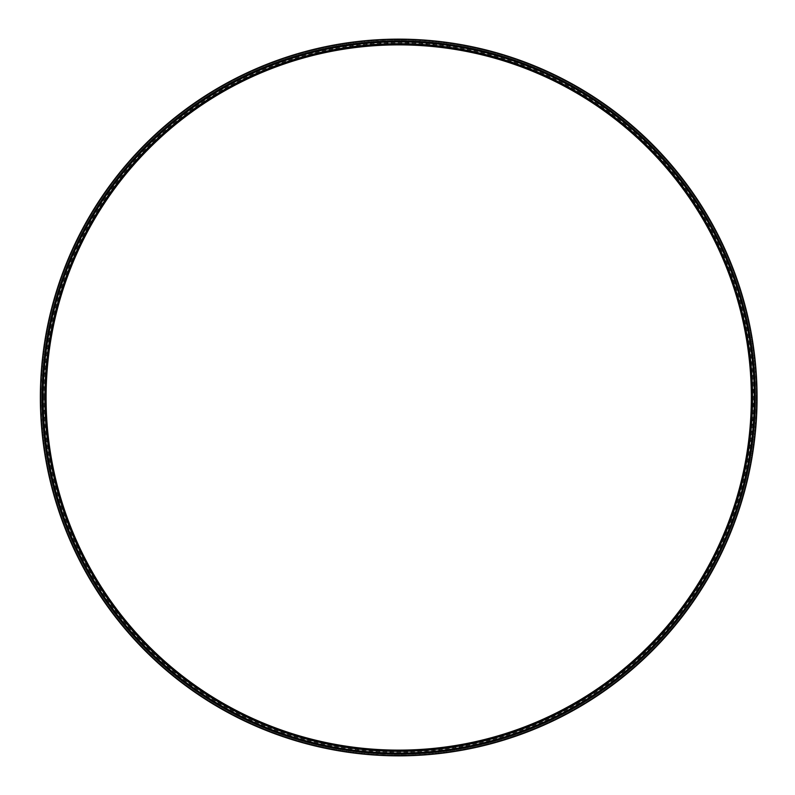 <?xml version="1.0" encoding="UTF-8"?>
<svg xmlns="http://www.w3.org/2000/svg" width="795" height="795" viewBox="0 0 795 795"><rect width="100%" height="100%" fill="white"/><g stroke="black" fill="none" stroke-linecap="round" stroke-linejoin="round"><path stroke-width="0.6" stroke-dasharray="3.98 2.98" d="M45.206 397.5A353.507 353.507 0 0 1 575.461 91.355A353.507 353.507 0 0 1 575.461 703.645A353.507 353.507 0 0 1 45.206 397.5M44.003 397.5A354.709 354.709 0 0 1 576.067 90.312A354.709 354.709 0 0 1 576.067 704.688A354.709 354.709 0 0 1 44.003 397.5M41.241 397.5A357.472 357.472 0 0 1 577.448 87.917A357.472 357.472 0 0 1 577.448 707.083A357.472 357.472 0 0 1 41.241 397.5A357.472 357.472 0 0 1 577.448 87.917A357.472 357.472 0 0 1 577.448 707.083A357.472 357.472 0 0 1 41.241 397.5A357.472 357.472 0 0 1 577.448 87.917A357.472 357.472 0 0 1 577.448 707.083A357.472 357.472 0 0 1 41.241 397.5A357.472 357.472 0 0 1 577.448 87.917A357.472 357.472 0 0 1 577.448 707.083A357.472 357.472 0 0 1 41.241 397.5M43.109 397.5A355.603 355.603 0 0 1 576.514 89.537A355.603 355.603 0 0 1 576.514 705.463A355.603 355.603 0 0 1 43.109 397.5M40.356 397.5A358.356 358.356 0 0 1 577.885 87.152A358.356 358.356 0 0 1 577.885 707.848A358.356 358.356 0 0 1 40.356 397.5A358.346 358.346 0 0 1 577.885 87.162A358.346 358.346 0 0 1 577.885 707.838A358.346 358.346 0 0 1 40.356 397.5M42.224 397.5A356.488 356.488 0 0 1 576.951 88.772A356.488 356.488 0 0 1 576.951 706.228A356.488 356.488 0 0 1 42.224 397.5A356.488 356.488 0 0 1 576.951 88.772A356.488 356.488 0 0 1 576.951 706.228A356.488 356.488 0 0 1 42.224 397.5A356.488 356.488 0 0 1 576.951 88.772A356.488 356.488 0 0 1 576.951 706.228A356.488 356.488 0 0 1 42.224 397.5"/><path stroke-width="1.19" d="M46.09 397.5A352.622 352.622 0 0 1 575.024 92.121A352.622 352.622 0 0 1 575.024 702.879A352.622 352.622 0 0 1 46.09 397.5M44.888 397.5A353.825 353.825 0 0 1 575.63 91.077A353.825 353.825 0 0 1 575.63 703.923A353.825 353.825 0 0 1 44.888 397.5M43.109 397.5A355.603 355.603 0 0 1 576.514 89.537A355.603 355.603 0 0 1 576.514 705.463A355.603 355.603 0 0 1 43.109 397.5A355.603 355.603 0 0 1 576.514 89.537A355.603 355.603 0 0 1 576.514 705.463A355.603 355.603 0 0 1 43.109 397.5M42.224 397.5A356.488 356.488 0 0 1 576.951 88.772A356.488 356.488 0 0 1 576.951 706.228A356.488 356.488 0 0 1 42.224 397.5M40.356 397.5A358.356 358.356 0 0 1 577.885 87.152A358.356 358.356 0 0 1 577.885 707.848A358.356 358.356 0 0 1 40.356 397.5A358.356 358.356 0 0 1 577.885 87.152A358.356 358.356 0 0 1 577.885 707.848A358.356 358.356 0 0 1 40.356 397.5"/></g></svg>
